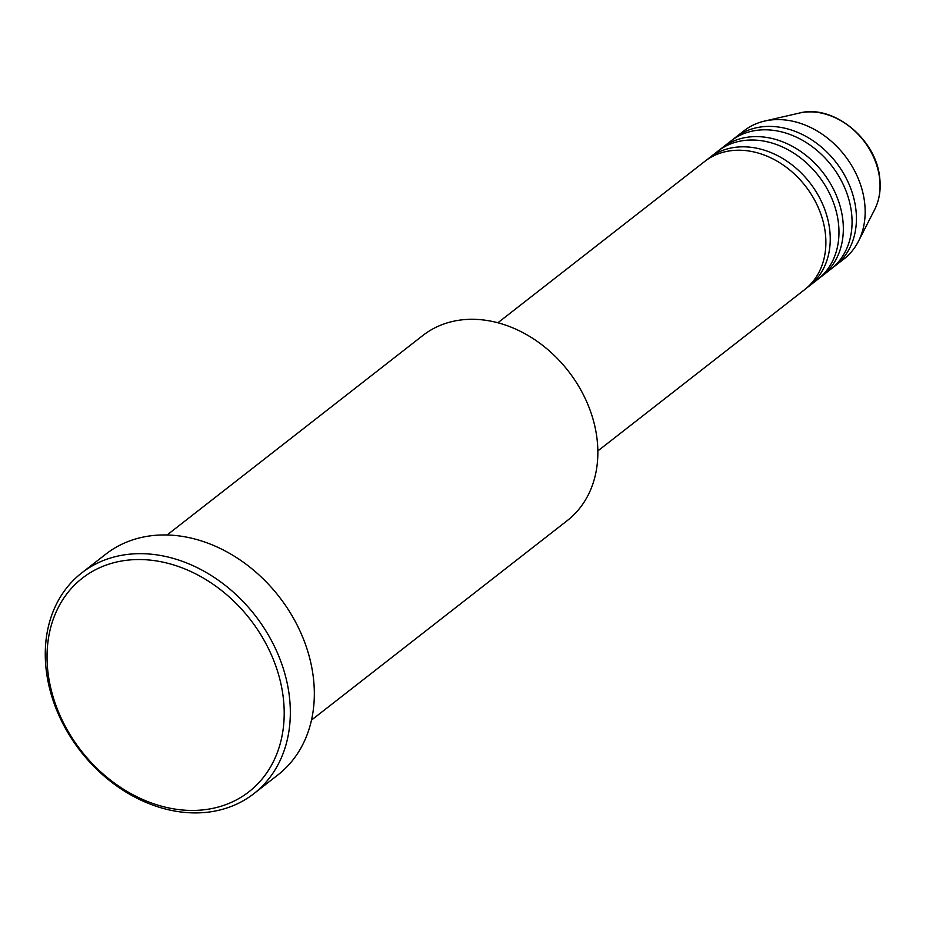 <?xml version="1.0" encoding="UTF-8"?>
<svg xmlns="http://www.w3.org/2000/svg" width="926" height="926" viewBox="0 0 926 926"><rect width="100%" height="100%" fill="white"/><g stroke="black" fill="none" stroke-linecap="round" stroke-linejoin="round"><path stroke-width="1.39" d="M597.849 450.927L804.717 289.572A81.268 64.218 -128 0 0 825.286 232.773A81.268 64.218 -128 0 0 777.875 161.622A81.268 64.218 -128 0 0 704.755 161.413L497.887 322.769M806.859 287.801A81.268 64.218 -128 0 0 809.081 286.169A81.268 64.218 -128 0 0 829.65 229.37A81.268 64.218 -128 0 0 782.238 158.219A81.268 64.218 -128 0 0 709.119 158.01A81.268 64.218 -128 0 0 706.989 159.77M809.081 286.169L817.808 279.351A81.268 64.218 -128 0 0 838.377 222.564A81.268 64.218 -128 0 0 790.966 151.413A81.268 64.218 -128 0 0 717.847 151.193L709.119 158.01M819.95 277.592A81.268 64.218 -128 0 0 822.172 275.948A81.268 64.218 -128 0 0 842.741 219.161A81.268 64.218 -128 0 0 795.33 148.01A81.268 64.218 -128 0 0 722.211 147.79A81.268 64.218 -128 0 0 720.081 149.561M822.172 275.948L830.9 269.142A81.268 64.218 -128 0 0 851.469 212.355A81.268 64.218 -128 0 0 804.057 141.203A81.268 64.218 -128 0 0 730.938 140.983L722.211 147.79M833.041 267.382A81.268 64.218 -128 0 0 835.264 265.739A81.268 64.218 -128 0 0 855.832 208.952A81.268 64.218 -128 0 0 808.421 137.8A81.268 64.218 -128 0 0 735.302 137.58A81.268 64.218 -128 0 0 733.172 139.34M311.483 720.092L567.291 520.574A117.382 92.75 -128 0 0 596.992 438.53A117.382 92.75 -128 0 0 528.503 335.756A117.382 92.75 -128 0 0 422.893 335.455L167.097 534.973M283.206 697.139A135.439 107.022 -128 0 0 150.29 560.126A135.439 107.022 -128 0 0 48.036 672.855A135.439 107.022 -128 0 0 180.952 809.856A135.439 107.022 -128 0 0 283.206 697.139M46.3 670.748A139.965 110.588 52 0 1 81.719 572.928A139.965 110.588 52 0 1 207.632 573.298A139.965 110.588 52 0 1 289.306 695.843A139.965 110.588 52 0 1 253.874 793.651A139.965 110.588 52 0 1 127.973 793.281A139.965 110.588 52 0 1 46.3 670.748M253.874 793.651L277.881 774.935A139.965 110.588 -128 0 0 313.301 677.114A139.965 110.588 -128 0 0 231.639 554.581A139.965 110.588 -128 0 0 105.726 554.211L81.719 572.928M835.264 265.739L843.991 258.933A81.268 64.218 -128 0 0 858.414 241.35A81.268 64.218 -128 0 0 864.56 202.134A81.268 64.218 -128 0 0 764.598 121.074A81.268 64.218 -128 0 0 744.029 130.774L735.302 137.58M879.573 178.139A65.225 51.543 -128 0 0 799.335 113.076C833.053 103.897 876.204 138.981 879.7 177.642C881.101 189.413 879.411 200.074 874.63 209.612A65.225 51.543 -128 0 0 879.573 178.139M799.335 113.076L764.598 121.074M874.63 209.612L858.414 241.35"/></g></svg>
